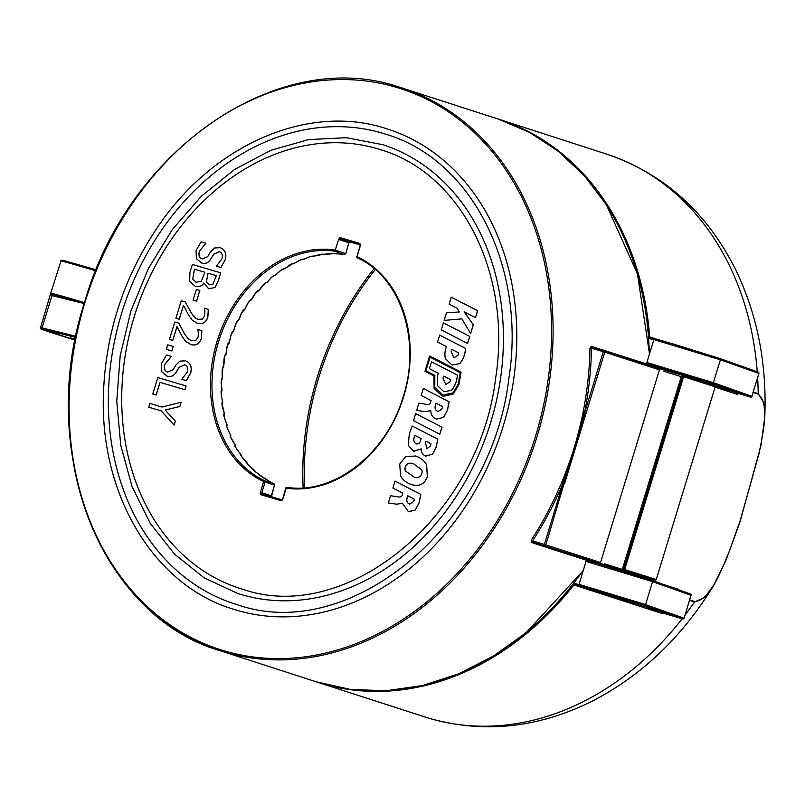 <?xml version="1.0" encoding="UTF-8"?>
<svg xmlns="http://www.w3.org/2000/svg" width="805" height="805" viewBox="0 0 805 805"><rect width="100%" height="100%" fill="white"/><g stroke="black" fill="none" stroke-linecap="round" stroke-linejoin="round"><path stroke-width="1.21" d="M649.394 364.182L649.866 365.913L649.575 364.363M649.253 364.806L591.242 346.291L589.964 348.132A295.727 235.845 107.9 0 1 583.062 412.351L584.551 412.663A296.814 236.72 -72.1 0 0 591.484 348.213L589.964 348.132M583.062 412.351C582.941 413.559 578.523 434.066 574.046 448.103L574.549 448.264L585.426 412.925L584.651 412.693L603.297 351.715L604.756 352.157A1.087 0.865 -72.1 0 0 604.253 350.879A1.087 0.654 106.5 0 0 603.297 351.715L591.484 348.213L591.806 347.197A1.087 0.865 -72.1 0 1 591.242 346.291M574.046 448.103C569.91 462.231 562.101 481.722 561.518 482.809A295.727 235.845 107.9 0 1 531.27 540.115L532.568 540.91A296.814 236.72 -72.1 0 0 562.926 483.382L562.192 483.06C568.048 468.782 573.251 452.128 574.549 448.264C575.635 444.33 580.636 427.606 583.756 412.522M562.192 483.06L561.518 482.809M600.52 562.534L545.84 544.844L574.549 448.264L562.997 483.342L544.391 544.401A1.087 0.654 106.5 0 0 544.693 545.639A1.087 0.865 -72.1 0 0 545.84 544.844L532.568 540.91L532.266 541.966A1.087 0.865 -72.1 0 0 531.28 542.419L588.586 560.954M563.802 483.654L563.027 483.423M584.651 412.693L574.549 448.264L575.303 448.506L604.756 352.157L659.436 369.847M564.486 483.865L575.303 448.506M604.253 350.879A1.087 1.087 0 0 0 604.233 350.869L659.748 368.821L604.273 350.879A1.087 0.865 -72.1 0 0 604.243 350.869L591.806 347.197L604.223 350.869M590.156 560.894L600.017 563.892L592.077 561.316A1.087 0.865 107.9 0 1 592.057 561.316L592.057 561.316A1.087 0.865 107.9 0 1 592.047 561.306M588.898 561.035A1.087 0.865 107.9 0 1 589.341 560.652L532.266 541.966L600.198 563.601M592.077 561.316L590.981 560.964M589.341 560.652A1.087 0.865 107.9 0 1 589.874 560.602M589.149 561.387L590.266 560.833L589.169 561.96M590.055 560.954L589.159 562.001M640.83 575.998L623.201 570.232A1.087 1.087 -80.4 0 1 622.486 568.873L681.392 376.187L682.61 376.388L623.704 569.085A1.087 1.087 99.6 0 0 624.418 570.443L683.968 375.663A1.087 1.087 99.6 0 0 682.61 376.388L715.172 386.813L714.77 385.595L711.721 384.428L683.968 375.673A1.087 1.087 0 0 0 683.837 375.633L682.61 375.432A1.087 1.087 0 0 0 681.392 376.187A1.087 1.087 -80.4 0 1 682.61 375.432L659.778 368.72L659.275 367.462L701.487 380.383L700.4 381.137M622.486 568.873L622.476 568.873A1.087 1.087 0 0 0 623.201 570.232L653.751 579.751L640.941 576.33A1.087 0.654 -73.5 0 1 640.941 576.33L655.169 580.274L656.266 579.499L622.486 568.873L681.392 376.187M531.27 540.115L531.28 542.419M352.006 242.557L357.068 244.076A0.543 0.543 0 0 0 357.078 244.076L352.016 242.557M241.409 313.175L238.522 320.299L237.133 321.014A120.901 96.429 -72.1 0 0 235.805 323.721L233.39 331.368L232.092 332.093A120.901 96.429 -72.1 0 0 230.975 334.94L229.153 342.85L227.936 343.644A120.901 96.429 -72.1 0 0 227.05 346.542L225.863 354.643L224.726 355.458A120.901 96.429 -72.1 0 0 224.092 358.406L223.549 366.617L222.502 367.442A120.901 96.429 -72.1 0 0 222.11 370.421L222.23 378.652L221.284 379.477A120.901 96.429 -72.1 0 0 221.133 382.445L221.928 390.616L221.073 391.431A120.901 96.429 -72.1 0 0 221.174 394.37L222.633 402.409L221.868 403.194A120.901 96.429 -72.1 0 0 222.23 406.062L224.354 413.881L223.679 414.645A120.901 96.429 -72.1 0 0 224.283 417.413L227.06 424.939L226.487 425.654A120.901 96.429 -72.1 0 0 227.322 428.29L230.733 435.455L230.24 436.109A120.901 96.429 -72.1 0 0 231.317 438.604L235.332 445.326L234.929 445.92A120.901 96.429 -72.1 0 0 236.217 448.234L240.806 454.453L240.484 454.966A120.901 96.429 -72.1 0 0 241.983 457.079L246.853 463.167A120.901 96.429 -72.1 0 0 248.544 465.049L253.967 470.432A120.901 96.429 -72.1 0 0 255.839 472.082L261.766 476.691A120.901 96.429 -72.1 0 0 263.799 478.079L270.198 481.893A120.901 96.429 -72.1 0 0 272.332 482.99L264.724 480.766A120.901 96.429 107.9 0 1 218.487 341.944A120.901 96.429 107.9 0 1 334.91 251.22L338.704 239.176A2.174 1.318 106.5 0 0 339.237 239.659A1.087 0.865 107.9 0 1 340.394 238.864L351.866 242.506L349.813 241.913L348.827 242.758M339.237 239.659L348.857 242.768L345.798 253.585L344.872 254.39M334.91 251.22L342.075 253.917M341.994 253.907A120.901 96.429 -72.1 0 0 339.569 253.676L339.66 253.686M339.418 253.666L333.914 253.706L343.333 254.169M333.743 253.656L332.123 253.424A120.901 96.429 -72.1 0 0 329.658 253.495L329.788 253.484M329.497 253.505L324.043 254.33A0.543 0.543 0 0 1 323.811 254.32L322.272 254.149M322.121 254.159A120.901 96.429 -72.1 0 0 319.635 254.531L319.796 254.501M319.484 254.561L314.151 256.081M323.57 254.229L314.031 256.151A0.543 0.543 0 0 1 313.749 256.171L312.088 256.111A120.901 96.429 -72.1 0 0 309.623 256.775L309.804 256.725M313.537 256.071L309.673 256.785M309.462 256.825L304.21 259.059M303.264 259.069L302.147 259.24A120.901 96.429 -72.1 0 0 299.712 260.196L299.913 260.126M299.561 260.267L294.429 263.215M293.755 263.326L292.386 263.537A120.901 96.429 -72.1 0 0 290.011 264.775L290.213 264.674M289.87 264.865L284.829 268.649L293.433 263.275M284.205 268.669L282.917 268.95A120.901 96.429 -72.1 0 0 280.623 270.46L280.804 270.339M280.482 270.561L275.743 274.847M275.038 275.079L273.821 275.421A120.901 96.429 -72.1 0 0 271.637 277.182L271.798 277.051M271.506 277.302L267.049 282.213M266.334 282.485L265.197 282.887A120.901 96.429 -72.1 0 0 263.144 284.879L263.285 284.749M263.024 285.02L258.898 290.514M258.194 290.836L257.137 291.269A120.901 96.429 -72.1 0 0 255.245 293.473L255.346 293.352M255.125 293.634L251.311 299.581M250.687 300.013L249.731 300.486A120.901 96.429 -72.1 0 0 248 302.881L248.081 302.771M247.9 303.042L244.589 309.573M243.905 309.945L243.04 310.438A120.901 96.429 -72.1 0 0 241.5 312.994L241.55 312.904M237.878 320.541L238.582 320.128M232.685 331.66L233.43 331.227M228.399 343.202L229.083 342.719M223.227 366.567L223.045 367.13L223.438 366.587M222.23 378.652L221.898 379.195M221.214 391.19L221.928 390.677M221.194 394.571L222.643 402.49M222.331 402.349L222.261 403.074L222.723 402.43A0.543 0.543 0 0 1 222.331 403.064L222.452 402.963M221.918 378.602L221.234 382.657L222.019 390.636A0.543 0.543 0 0 1 221.556 391.24L221.677 391.17M224.052 413.83L223.76 414.515L224.374 413.991M224.283 417.413L227.091 425.07M226.557 425.624L227.151 424.97A0.543 0.543 0 0 1 226.889 425.654L226.98 425.513M227.322 428.29L230.783 435.596M230.331 436.169L230.814 435.485A0.543 0.543 0 0 1 230.633 436.199L230.683 436.048M235.06 446.071L235.392 445.467M236.217 448.234L240.886 454.594M240.745 455.288L240.876 454.483A0.543 0.543 0 0 1 240.826 455.207L240.836 455.077M241.983 457.079L247.195 462.855M247.135 463.449L247.165 462.754A0.543 0.543 0 0 1 247.185 463.489L247.175 463.378M248.675 465.179L254.249 470.19M254.289 470.704L254.209 470.11A0.543 0.543 0 0 1 254.36 470.754M255.98 472.193L261.977 476.51M262.108 476.912L261.907 476.439A0.543 0.543 0 0 1 262.178 476.973M269.977 481.652L272.382 483.01M270.47 482.034L261.625 476.369M272.503 483.07L274.042 483.785M272.01 497.168L271.325 495.82L274.586 485.063L274.022 483.775L274.394 485.013M281.519 499.704L262.37 494.049A1.087 0.654 106.5 0 0 262.36 494.049A1.087 0.865 107.9 0 1 262.36 494.039A1.087 0.865 107.9 0 1 261.856 492.761L265.147 482.014A1.087 0.865 -72.1 0 0 264.724 480.766A1.087 0.654 115.1 0 0 263.688 481.561L274.485 485.033L271.456 496.735M357.199 257.811A1.087 0.654 -64.9 0 1 356.987 256.604L360.278 245.867A2.174 1.741 -72.1 0 0 359.251 243.291A1.087 0.654 -73.5 0 0 359.553 244.529A1.087 0.865 107.9 0 1 359.573 244.539L340.394 238.864A1.087 0.654 -73.5 0 1 340.082 237.626L338.704 239.176M285.976 488.172L286.178 488.212A1.087 0.654 -82.2 0 1 286.952 487.337C332.908 494.914 385.454 454.885 402.54 398.777C422.062 341.692 400.96 276.84 357.148 257.791L357.148 257.791A1.087 1.087 0 0 1 356.575 256.493L356.786 256.564M282.686 498.919L285.765 488.102A1.087 1.087 0 0 1 286.952 487.337L286.952 487.337A1.087 0.654 -82.2 0 1 287.023 487.357M239.437 588.274L242.969 589.371C347.639 625.324 479.629 515.592 495.649 378.018C512.141 274.213 461.406 173.759 381.238 149.901A230.371 183.731 -72.1 0 0 135.532 312.541A230.371 183.731 -72.1 0 0 239.437 588.274A230.371 183.731 -72.1 0 0 242.989 589.381M186.106 385.957L185.019 389.741L160.044 382.355L156.17 395.014L152.759 393.997L157.78 377.585L186.106 385.957L184.959 389.721L159.984 382.335L156.11 394.993L152.759 393.997M173.206 346.442L171.878 350.99L166.404 349.37L167.792 344.842L173.206 346.442L171.817 350.97L166.404 349.37M183.5 305.377L179.263 319.223L175.923 318.237L181.266 300.758L185.341 301.966L190.071 310.811C193.069 316.083 195.867 318.951 198.463 319.394M185.281 301.945L190.01 310.79C193.009 316.063 195.796 318.931 198.402 319.374L202.377 319.052L204.591 315.912L204.923 311.636L204.269 308.214L208.364 309.432L207.851 317.19C205.969 322.584 202.518 324.626 197.487 323.328L197.134 323.218M195.253 286.278L189.688 281.408L189.879 272.573L192.365 264.453L220.691 272.835L218.397 280.351L214.965 287.476L208.646 288.794L203.917 283.048C201.864 286.208 198.966 287.284 195.253 286.278L195.182 286.258C198.905 287.264 201.793 286.188 203.856 283.028L203.997 283.068M220.691 272.835L218.457 280.371L215.026 287.496L208.646 288.794M415.642 456.043L405.71 456.505L399.743 464.083L400.548 475.896C402.852 480.122 406.696 483.07 412.079 484.731C419.546 486.693 424.638 483.986 427.364 476.59L426.529 464.817C424.225 460.51 420.411 457.532 415.078 455.861M415.139 455.882C420.472 457.552 424.285 460.53 426.6 464.837L427.425 476.61C424.698 484.006 419.606 486.713 412.14 484.751L411.516 484.55L412.14 484.751M430.745 410.62L425.1 411.657L416.648 410.379L418.872 403.124L425.674 404.231C428.642 404.865 430.323 404.08 430.725 401.886L431.118 400.598L421.206 395.497L423.35 388.483L449.089 401.836L447.419 410.117L443.605 417.362L436.511 419.103M423.35 388.483L449.15 401.856L447.479 410.137L443.676 417.382L436.541 419.113M464.183 311.867L473.34 324.787L470.643 333.612L461.929 318.871L444.159 320.4L446.523 312.682L459.242 312.018L457.401 308.436L449.13 304.149L451.263 297.176L477.576 310.7L475.453 317.663L464.123 311.837L473.28 324.767L470.583 333.592M461.949 318.891L444.159 320.4M451.263 297.176L477.647 310.72L475.453 317.663M443.414 322.855L469.798 336.399L467.564 343.463L469.728 336.379L443.414 322.855L441.261 329.899L467.564 343.463M415.662 413.619L442.046 427.163L439.812 434.227L441.975 427.143L415.662 413.619L413.508 420.673L439.812 434.227M465.501 348.374L439.661 335.122L465.501 348.374C465.36 353.878 463.459 358.95 459.806 363.598L452.108 365.078M395.054 481.048L420.844 494.431L419.174 502.702L415.38 509.947L408.497 511.759L402.379 503.165L396.734 504.202L388.352 502.954L390.566 495.699L397.368 496.796C400.337 497.44 402.027 496.655 402.42 494.451L402.822 493.163L392.9 488.061L395.054 481.048L420.784 494.411L419.113 502.682L415.31 509.927L408.185 511.668M402.44 503.185L396.795 504.222L388.352 502.954M421.136 448.838L413.77 451.364L408.226 445.336L409.363 433.462L412.261 426.046L437.829 439.168L436.119 447.298L432.647 454.05L425.885 456.163M429.649 356.001L461.104 372.131L458.88 384.8L453.225 393.987L443.525 396.271L441.905 395.859L443.454 396.251L453.155 393.967L458.82 384.78L461.044 372.111L429.649 356.001L424.99 371.276L433.895 375.865L434.086 388.533L441.945 395.869M205.859 243.251L199.419 251.21C198.292 255.447 199.227 258.013 202.216 258.918L207.63 256.704L210.477 251.945L214.412 248.01L220.097 247.678C224.967 249.56 226.698 253.535 225.289 259.602L220.872 267.502L216.374 266.173L221.949 258.898C222.935 255.135 222.049 252.74 219.292 251.703L213.748 254.128L210.477 259.482C208.093 262.953 205.144 264.121 201.622 263.004L196.39 258.667L196.078 250.506L201.129 241.852L205.919 243.271L199.479 251.23C198.352 255.467 199.288 258.033 202.276 258.938M220.157 247.699C225.028 249.58 226.758 253.555 225.35 259.623L220.932 267.522L216.374 266.173M219.443 251.754L213.808 254.149L210.538 259.502C208.153 262.973 205.205 264.141 201.683 263.024L201.683 263.024M199.811 290.444L196.591 301.191L193.089 300.154L196.37 289.418L199.811 290.444L196.531 301.171L193.089 300.154M176.999 326.639L172.763 340.495L169.422 339.499L174.766 322.02L178.841 323.228L183.57 332.073C186.569 337.355 189.366 340.213 191.962 340.656M178.78 323.208L183.51 332.052C186.498 337.335 189.296 340.193 191.902 340.636L195.877 340.314L198.09 337.184L198.422 332.898L197.768 329.476L201.864 330.694L201.351 338.462C199.469 343.846 196.018 345.898 190.986 344.59L190.594 344.47M171.264 356.384L164.834 364.333C163.707 368.569 164.633 371.145 167.631 372.051L173.035 369.827L175.893 365.068L179.827 361.133L185.512 360.811C190.382 362.693 192.113 366.667 190.694 372.735L186.287 380.624L181.779 379.296L187.364 372.031C188.34 368.257 187.454 365.862 184.707 364.826L179.153 367.261L175.893 372.614C173.508 376.076 170.549 377.253 167.038 376.126L161.805 371.789L161.493 363.629L166.534 354.985L171.334 356.404L164.894 364.353C163.767 368.589 164.703 371.165 167.692 372.071M185.573 360.831C190.443 362.713 192.174 366.688 190.765 372.755L186.347 380.644L181.779 379.296M184.768 364.846L179.223 367.281L175.953 372.635C173.568 376.096 170.62 377.273 167.098 376.146L166.887 376.086M161.262 410.902L148.724 407.199L149.871 403.436L162.016 407.028L181.125 402.259L179.837 406.445L165.126 410.047L175.349 421.146L174.132 425.131L161.262 410.902L148.724 407.199M181.125 402.259L179.907 406.465L165.186 410.067L175.41 421.166L174.132 425.131M236.62 610.21A252.156 201.099 107.9 0 1 232.726 609.003C152.548 584.591 98.301 492.177 103.603 389.811C106.431 331.117 124.131 277.363 156.683 228.55C212.601 144.145 309.523 102.326 387.95 129.172A252.156 201.099 107.9 0 1 502.451 428.552A252.156 201.099 107.9 0 1 236.62 610.21M208.304 309.412L207.781 317.17C205.909 322.564 202.458 324.606 197.426 323.308L192.204 320.169L188.511 314.946L183.46 305.286L179.203 319.203L175.923 318.237M209.501 284.789L206.332 282.132L208.042 273.187L216.324 275.642L212.912 284.205L209.26 284.718M196.219 282.303L192.717 279.013L194.428 269.162L204.893 272.261L201.331 281.307L196.007 282.243M216.324 275.642L208.042 273.187M208.103 273.207L206.332 282.132M206.392 282.152L209.562 284.809M204.893 272.261L194.428 269.162M194.488 269.182L192.717 279.013M192.777 279.033L196.279 282.324M413.327 463.579L421.196 469.385C423.259 470.633 422.102 479.468 414.183 477.134L405.811 471.257C404.05 470.19 404.553 461.507 412.945 463.469L413.287 463.569M413.005 463.489C404.623 461.527 404.11 470.211 405.871 471.277L405.811 471.257M405.871 471.277L414.243 477.154M436.793 419.194L436.733 419.174C432.758 417.694 430.786 414.867 430.796 410.681L425.03 411.637L416.648 410.379M437.9 411.506C435.394 410.459 434.539 408.417 435.344 405.368L436.018 403.174L442.317 406.394C443.002 408.105 441.522 409.805 437.9 411.506L437.799 411.476M436.079 403.204L435.414 405.388C434.599 408.437 435.455 410.48 437.96 411.526M439.661 335.122L437.558 342.004L446.564 346.663C446.886 345.999 443.615 351.574 445.487 358.789L452.078 365.068L459.746 363.578C463.398 358.929 465.29 353.858 465.441 348.354M451.957 349.43L458.619 352.892L458.125 355.106L453.899 357.873L451.142 351.503L451.957 349.43M452.018 349.461L451.203 351.523L453.829 357.853M409.594 504.081C407.089 503.034 406.243 500.992 407.048 497.943L407.722 495.749L414.012 498.969C414.696 500.67 413.227 502.37 409.594 504.081L409.493 504.051M407.783 495.779L407.109 497.963C406.304 501.012 407.149 503.055 409.654 504.101M412.261 426.046L437.769 439.148L436.048 447.278L432.587 454.03L425.825 456.143M426.066 456.214L426.006 456.194C422.635 454.835 421.015 452.38 421.156 448.848L413.559 451.303M416.165 443.877C411.345 440.727 415.41 434.66 414.887 435.364L421.136 438.574L420.693 440.013C420.049 442.992 418.55 444.28 416.165 443.877L416.064 443.847M425.946 441.17L430.977 443.786L430.494 445.94L427.012 448.627L425.412 442.911L425.946 441.17M414.947 435.384C415.481 434.68 411.405 440.748 416.235 443.897M426.006 441.2L425.483 442.931L426.962 448.616M458.307 383.884L453.084 392.88L442.851 395.034L434.7 387.155L434.77 375.341L425.885 370.753L430.031 357.178L460.198 372.665L458.307 383.884M430.091 357.209L425.885 370.753L434.77 375.341M434.841 375.361L434.77 387.175L442.881 395.044M201.803 330.674L201.28 338.442C199.409 343.826 195.957 345.878 190.926 344.57L185.703 341.431L182.011 336.218L176.959 326.548L172.703 340.475L169.422 339.499M431.51 361.797L457.28 375.029C457.139 380.534 455.238 385.615 451.585 390.264L443.927 391.753L437.326 385.464L437.548 375.583L438.413 373.349L429.407 368.69L431.51 361.797L457.351 375.05C457.2 380.554 455.298 385.635 451.645 390.284L443.958 391.763M443.797 376.116L450.468 379.578L449.965 381.791L445.739 384.559L442.981 378.189L443.797 376.116M443.857 376.146L443.052 378.209L445.668 384.538M241.399 594.583A235.815 188.068 107.9 0 1 237.757 593.456L204.078 577.789L174.514 554.082L150.193 523.28L132.05 486.562L120.76 445.356L116.745 401.232L120.166 355.88L130.873 311.042L148.452 268.417L172.25 229.656L201.341 196.239L234.627 169.442L270.842 150.314L308.597 139.587L346.442 137.695L382.918 144.719A235.815 188.068 107.9 0 1 490.004 424.698A235.815 188.068 107.9 0 1 241.399 594.583M234.406 603.82L238.189 604.998C350.346 643.507 491.674 525.977 508.83 378.672C526.48 267.522 472.163 159.923 386.269 134.355A246.712 196.762 -72.1 0 0 123.135 308.526A246.712 196.762 -72.1 0 0 234.406 603.82A246.712 196.762 -72.1 0 0 238.21 604.998M758.853 373.45L751.85 396.352A1.087 1.047 109.5 0 1 750.522 397.086A1.087 0.654 106.5 0 0 750.552 397.096M656.397 339.096L649.695 336.933L648.287 338.271L650.269 337.738L654.385 338.955L650.249 337.738A1.087 0.865 -72.1 0 0 650.259 337.738L650.249 337.738A1.087 0.865 -72.1 0 1 649.695 336.933A295.727 235.845 -72.1 0 0 499.513 119.472L607.051 154.258A295.727 235.845 107.9 0 1 757.243 371.759M651.97 580.335L690.338 593.949A1.087 1.047 109.5 0 1 690.388 593.959L690.388 593.959A1.087 1.047 109.5 0 1 691.022 595.287L684.059 618.22L691.062 595.308L652.563 581.653L645.56 604.565A1.087 1.047 109.5 0 1 644.242 605.3L682.7 618.944A1.087 0.654 -73.5 0 1 682.7 618.944L574.8 584.591A1.087 0.865 -72.1 0 0 573.874 584.953L662.032 613.47L663.33 613.219M644.242 605.3L597.692 590.8L574.8 584.591L573.452 583.041L573.874 584.953A295.727 235.845 -72.1 0 1 317.482 682.207L316.858 682.006M753.078 392.468L758.119 394.098C770.224 404.06 762.808 433.855 758.904 454.111L740.268 520.422L728.756 552.804C720.656 571.721 710.151 600.5 694.695 601.556A1.087 0.865 107.9 0 1 694.514 601.919L704.647 597.511L714.075 584.712M764.649 419.365L764.75 417.503C767.054 363.266 757.153 313.578 735.035 268.437C706.186 211.624 663.521 173.568 607.051 154.258M713.331 585.96L725.949 560.391L740.006 521.922L760.906 445.809L764.75 417.463L763.995 403.084L758.179 393.695L753.198 392.085M593.406 562.796L588.505 560.934L606.246 566.076L651.879 580.304A1.087 1.047 109.5 0 1 652.563 581.653L586.05 561.437L579.047 584.35L645.56 604.565L684.019 618.21A1.087 1.047 109.5 0 1 682.7 618.944L662.938 613.098M719.801 358.487L758.169 372.091A1.087 1.047 109.5 0 1 758.209 372.111L758.209 372.111A1.087 1.047 109.5 0 1 758.853 373.44L720.394 359.795A1.087 1.047 -70.5 0 0 719.71 358.456L673.161 343.946L662.445 341.34M649.504 353.898L637.469 274.022L606.316 204.631L584.299 175.721L558.59 151.501L529.71 132.483L498.265 119.059A295.727 235.845 107.9 0 1 649.323 354.492M50.121 295.264A76.244 0.936 17 0 1 51.953 295.616A1.087 1.067 -76.1 0 1 53.281 294.882L84.475 302.6L53.231 294.872C51.178 294.137 50.141 294.278 50.121 295.264L40.32 328.37L75.137 340.183A75.157 0.916 17 0 1 42.776 329.255L75.69 337.396M75.922 336.269L42.081 327.897L51.953 295.616L84.183 303.576M42.776 329.255A1.087 1.067 103.9 0 1 42.081 327.897A76.244 0.936 -163 0 0 40.25 327.555M585.426 412.925L586.11 413.136M700.561 381.57L713.28 384.971L683.968 375.673M622.456 569.417L604.615 563.862M663.531 371.165L681.231 376.69M583.424 570.041A295.727 235.845 107.9 0 1 316.224 681.805L350.769 689.503L386.561 690.72L422.816 685.447L458.719 673.795L493.465 656.025L526.279 632.539L583.233 570.644M343.423 254.199L343.725 254.289A0.543 0.543 0 0 0 343.836 254.31L345.798 253.585L348.957 242.798L349.813 241.913M293.805 263.295L293.916 263.416A0.543 0.543 0 0 0 294.328 263.356L299.832 260.196L303.737 259.21A0.543 0.543 0 0 0 304.099 259.17L309.613 256.815M266.505 282.374L265.992 282.424M258.395 290.686L257.842 290.766M250.919 299.822L250.345 299.953M244.156 309.714L243.553 309.885M238.189 320.239L237.586 320.491M233.058 331.308L232.474 331.63M228.831 342.799L228.268 343.182M223.055 367.13L223.045 367.13A0.543 0.543 0 0 0 223.649 366.607L225.008 355.045M221.476 379.175L221.798 379.225A0.543 0.543 0 0 0 222.331 378.652L222.784 367.07M221.617 390.566L221.194 391.19M226.769 424.879L226.547 425.583M230.441 435.394L230.27 436.119M235.04 445.266L234.98 445.95M240.524 454.382L242.154 457.25M246.823 462.664L248.725 465.21M253.877 470.019L256.02 472.203M345.697 253.555L335.333 250.204M281.529 499.714A1.087 0.654 -73.5 0 1 281.539 499.714L262.36 494.049A1.087 0.654 106.5 0 0 261.434 494.884L280.593 500.549A1.087 0.654 -73.5 0 1 281.529 499.714L282.897 498.959L286.178 488.212A121.998 97.294 -72.1 0 0 403.647 396.674A121.998 97.294 -72.1 0 0 356.987 256.604L360.066 245.817M360.278 245.867L359.573 244.539M359.251 243.291L340.082 237.626M280.593 500.549A2.174 1.741 -72.1 0 0 282.897 498.959M335.363 250.083A121.998 97.294 -72.1 0 0 217.189 340.978A121.998 97.294 -72.1 0 0 263.688 481.561L260.397 492.308A2.174 1.741 -72.1 0 0 261.434 494.884M260.397 492.308L271.315 495.82M84.767 302.408A295.727 235.845 -72.1 0 0 219.946 650.661A295.727 235.845 -72.1 0 0 535.365 441.875A295.727 235.845 -72.1 0 0 401.987 87.916A295.727 235.845 -72.1 0 0 397.418 86.507L498.265 119.059M396.473 87.343A294.64 234.98 107.9 0 1 462.442 567.666A294.64 234.98 107.9 0 1 72.098 452.259A294.64 234.98 107.9 0 1 396.473 87.343M70.498 337.869L75.338 339.157A44.657 0.543 -163 0 0 75.237 339.66M649.595 364.826A1.087 0.865 107.9 0 1 649.796 364.856L666.429 369.223L712.063 383.452A1.087 1.047 -70.5 0 0 713.391 382.717L646.878 362.502C649.363 365.118 642.088 361.787 653.569 365.943A1.087 0.886 -72 0 0 653.59 365.943M758.894 373.45L751.89 396.372L713.391 382.717L720.394 359.795L653.881 339.579C657.343 338.784 649.675 337.547 661.207 340.435L719.75 358.467L758.209 372.111A1.087 1.087 0 0 1 758.894 373.429M712.063 383.452L750.522 397.086L715.092 385.977M649.595 364.715A1.087 0.654 106.5 0 0 649.796 364.856L659.778 368.086M715.071 387.145L736.796 394.168A2.174 1.318 106.5 0 0 738.215 393.454M736.796 394.168A1.087 0.865 107.9 0 1 737.954 393.373A1.087 0.654 -73.5 0 0 737.964 393.373M677.196 589.28A1.087 0.865 107.9 0 1 677.246 588.938L665.614 585.175M677.83 589.512A2.174 1.318 106.5 0 0 677.246 588.938M662.032 613.47A1.087 0.865 107.9 0 1 662.958 613.108M758.119 394.098A1.087 0.865 -72.1 0 0 758.179 393.695A295.727 235.845 107.9 0 0 757.626 377.575M689.533 600.309L694.514 601.919A295.727 235.845 107.9 0 1 685.025 615.07M694.695 601.556L689.654 599.926M599.967 563.943L590.488 560.874M682.157 618.783A295.727 235.845 107.9 0 1 429.578 718.412A295.727 235.845 107.9 0 1 425.02 717.003L317.482 682.207M578.996 584.682L573.935 583.182M648.77 338.412L653.781 339.901M82.855 302.187A76.254 0.936 -163 0 0 50.755 293.181L61.2 260.216L96.187 269.816L63.444 260.428L75.197 264.765M641.364 577.175L640.861 575.917L614.155 567.495L600.228 563.49L599.111 564.255M60.627 260.89A76.254 0.936 17 0 1 95.775 270.812M304.652 487.78A268.498 214.13 107.9 0 1 375.241 269.554M374.084 268.568A269.584 215.005 -72.1 0 0 303.143 487.89M649.595 364.323L649.746 365.681M623.201 570.232L641.645 576.108M324.033 254.33L333.834 253.696M265.328 282.877L266.505 282.575A0.543 0.543 0 0 0 267.019 282.394L271.768 277.172L275.199 275.159A0.543 0.543 0 0 0 275.692 275.018L280.653 270.52L284.376 268.759A0.543 0.543 0 0 0 284.829 268.649M238.049 320.601A0.543 0.543 0 0 0 238.662 320.259L241.611 313.004L244.066 310.026A0.543 0.543 0 0 0 244.65 309.724L248.121 302.881L250.848 300.094A0.543 0.543 0 0 0 251.422 299.832L255.286 293.573L258.355 290.917A0.543 0.543 0 0 0 258.898 290.696L265.328 282.887M225.028 355.045L225.35 355.096A0.543 0.543 0 0 0 225.974 354.623L227.151 346.583L228.66 343.252A0.543 0.543 0 0 0 229.274 342.839L231.075 334.971L232.907 331.72A0.543 0.543 0 0 0 233.52 331.328L235.915 323.741L238.059 320.601M221.284 394.581L221.144 391.19M224.424 417.624L224.122 414.575A0.543 0.543 0 0 0 224.444 413.911L221.888 403.023M227.473 428.512L226.406 425.624M235.141 446.201L235.291 446.081A0.543 0.543 0 0 0 235.402 445.356L230.139 436.159M236.388 448.415L234.798 446.05M397.408 86.497C277.745 46.911 128.076 149.992 84.767 301.644C35.863 449.884 100.102 615.986 219.946 650.661L316.224 681.805M656.266 579.499L715.172 386.813M737.873 393.353L750.532 397.096A1.087 1.087 0 0 0 751.88 396.392M691.072 595.277A1.087 1.087 0 0 0 690.388 593.959L651.929 580.325L593.567 562.343C588.495 560.461 585.99 560.159 586.05 561.437M682.71 618.944A1.087 1.087 0 0 0 684.049 618.24M713.411 585.849C682.117 636.936 642.008 675.224 593.064 700.732C538.978 727.881 484.6 733.808 429.92 718.513L429.135 718.281M586.936 588.173C575.152 584.007 580.667 586.593 579.047 584.35M600.228 563.49L659.778 368.72M653.881 339.579L646.878 362.502M498.889 119.271L499.513 119.472M50.755 293.181L51.268 294.479"/></g></svg>
